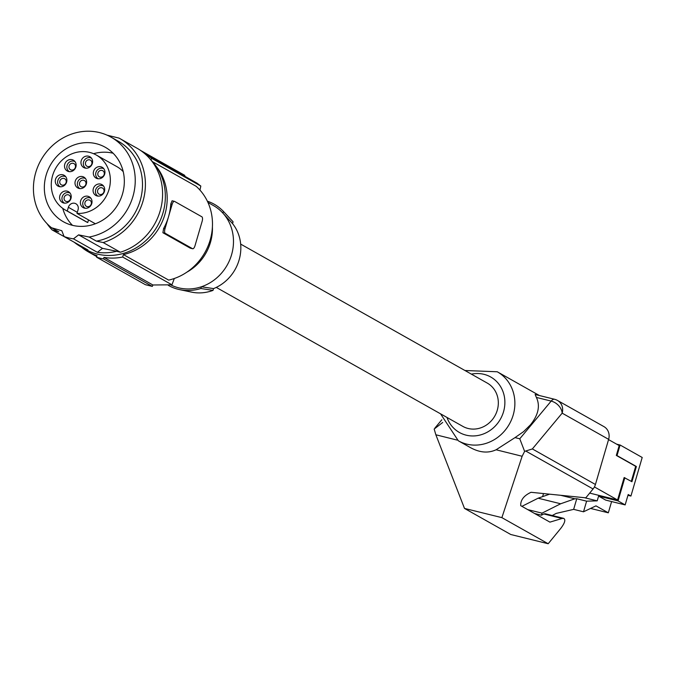<?xml version="1.0" encoding="UTF-8"?>
<svg xmlns="http://www.w3.org/2000/svg" width="676" height="676" viewBox="0 0 676 676"><rect width="100%" height="100%" fill="white"/><g stroke="black" fill="none" stroke-linecap="round" stroke-linejoin="round"><path stroke-width="1.01" d="M536.398 397.437L535.138 394.48L554.54 399.271A11.653 4.538 -76.1 0 0 551.168 401.088L536.398 397.437C540.344 405.794 538.383 414.912 530.508 424.781L523.579 431.634L515.019 437.609L519.768 438.792L524.618 451.374L532.358 448.94L562.162 413.154A11.653 10.664 -60.6 0 0 557.472 400.437A11.653 11.653 0 0 0 554.54 399.271M464.953 370.507L497.24 371.766A39.614 36.25 119.4 0 1 513.194 415.022A39.614 36.25 119.4 0 1 458.336 440.794L470.555 447.673C479.74 452.683 488.249 453.385 496.083 449.777L515.019 437.609M496.083 449.777L522.134 456.266L524.618 451.374M464.497 508.42L501.879 517.639L548.185 543.741L510.777 534.505L464.497 508.42L435.859 434.786L434.169 429.049L442.712 422.466M522.134 456.266L501.879 517.639M608.561 439.603L619.191 445.594L616.318 455.421L617.011 455.59L620.103 445.019L616.681 444.174M552.241 515.509L556.263 513.388L573.654 509.366L576.755 498.736L574.837 498.795L560.666 503.772L542.034 513.143L541.434 515.205L543.825 513.946L562.043 518.484L549.934 522.134L520.74 505.682C520.41 500.096 523.841 495.635 531.023 492.297L585.805 497.832L593.072 488.968A11.653 10.664 -60.6 0 0 595.429 484.489L608.637 439.349A11.653 10.664 -60.6 0 0 603.938 426.624L557.472 400.437M573.654 509.366L583.506 511.8L586.616 501.17L576.755 498.736M543.825 513.946L545.11 513.735L563.691 518.357C565.812 519.624 564.866 522.937 560.852 528.286L548.185 543.741M534.648 513.515L541.434 515.205M527.719 509.611L542.034 513.143M583.506 511.8L595.97 505.859L608.315 512.814L611.611 501.558M542.617 496.615L543.512 493.556M549.588 494.173L538.104 498.204L560.666 503.772M538.104 498.204L521.923 506.341M560.615 495.28L574.837 498.795M617.011 455.59L636.378 466.508L631.933 481.718L624.142 477.552L617.585 499.995L594.424 486.94M636.378 466.508L635.685 466.339L631.291 481.363M616.318 455.421L635.685 466.339M240.664 244.095L487.269 383.089A24.86 22.747 119.4 0 1 497.274 410.222A24.86 22.747 119.4 0 1 462.857 426.395L216.252 287.401M562.043 518.484L563.691 518.357M608.315 512.814L590.57 508.437M620.103 445.019L642.2 457.475L630.919 496.057L628.19 494.519L625.156 504.904L605.679 500.096L598.59 496.099L597.195 500.857L586.616 501.17M597.195 500.857L584.343 497.68M624.835 477.721L618.058 500.908L598.59 496.099M589.683 493.1L617.585 499.995M625.156 504.904L618.058 500.908M630.919 496.057L627.953 495.322M233.076 221.829A42.791 39.157 -60.6 0 0 231.91 220.52L225.015 213.126L233.076 221.829L232.552 223.612A41.236 37.738 -60.6 0 1 213.548 288.601L213.024 290.384L200.865 288.5L201.372 286.776A45.055 41.228 119.4 0 1 178.726 287.841A45.055 41.228 119.4 0 1 170.935 284.985M168.324 285.356A46.61 42.656 -60.6 0 0 179.689 289.641L191.553 292.125A42.791 39.157 -60.6 0 0 213.024 290.384M179.689 289.641A46.61 42.656 -60.6 0 0 200.865 288.5M213.548 288.601L201.372 286.776A45.055 41.228 -60.6 0 0 222.903 213.126L223.41 211.402A46.61 42.656 -60.6 0 0 207.355 201.178M207.963 202.479L213.43 205.563A45.055 41.228 119.4 0 1 222.903 213.126L232.552 223.612M212.408 226.908A46.61 42.656 119.4 0 1 189.052 270.873A46.61 42.656 119.4 0 1 186.922 272.132M81.365 247.044A56.708 51.891 119.4 0 0 88.438 251.92A56.708 51.891 119.4 0 0 97.006 255.697L96.575 257.184L145.391 284.689L152.328 286.404A271.879 106.233 -76.1 0 0 152.886 284.985L103.952 257.404A56.708 51.891 -60.6 0 0 122.669 257.032L123.387 254.582L168.679 280.109A54.376 49.762 119.4 0 0 210.168 240.048A54.376 49.762 119.4 0 0 196.116 186.272L152.539 161.708M122.669 257.032L171.949 284.807A271.879 106.233 -76.1 0 0 174.298 278.495M152.886 284.985L171.949 284.807M103.952 257.404L103.521 258.891L152.328 286.404M174.433 201.355L172.093 200.772L170.766 204.017A54.376 49.762 119.4 0 1 168.561 216.599A54.376 49.762 119.4 0 1 163.609 228.496L162.908 232.73L190.193 248.109L192.542 248.692A3.887 1.521 103.9 0 0 192.694 248.751A3.887 1.521 103.9 0 0 194.992 245.751L202.149 221.272A3.887 1.521 -76.1 0 0 201.87 216.793L174.585 201.414A3.887 1.521 103.9 0 0 174.433 201.355A3.887 1.521 103.9 0 0 172.135 204.355L164.978 228.834L163.609 228.496M156.207 166.381A54.376 49.762 119.4 0 1 163.55 218.525A54.376 49.762 119.4 0 1 123.387 254.582M164.978 228.834A3.887 1.521 -76.1 0 0 165.257 233.313L192.542 248.692M151.542 158.285L200.823 186.061L197.046 183.188L144.132 153.122A56.708 51.891 -60.6 0 1 151.542 158.285L151.018 160.077M199.952 190.091A271.879 106.233 103.9 0 0 200.823 186.061M96.575 257.184A58.263 53.311 -60.6 0 0 103.521 258.891M184.675 175.98A271.879 106.233 103.9 0 0 184.801 175.371L140.633 150.478M150.782 159.832A55.931 51.182 119.4 0 1 157.491 225.919A55.931 51.182 119.4 0 1 97.361 254.075A55.931 51.182 119.4 0 1 85.514 249.385L80.774 246.706A55.931 51.182 119.4 0 1 74.199 242.236M69.839 239.777L52.128 229.933L58.787 231.851L51.528 227.761L61.812 230.719L64.093 236.541A55.931 51.182 119.4 0 0 68.715 237.927A55.931 51.182 119.4 0 0 73.464 238.848L97.361 252.317A55.931 51.182 119.4 0 0 116.661 251.269L120.379 252.232A57.485 52.601 -60.6 0 0 161.843 203.442A57.485 52.601 -60.6 0 0 137 148.213L119.813 138.529A57.485 52.601 -60.6 0 0 119.069 138.115L107.045 135.149M116.661 251.269L102.515 248.337L97.361 252.317M64.093 236.541L87.998 250.01A55.931 51.182 119.4 0 1 80.774 246.706M65.766 148.99A42.723 39.098 -60.6 0 0 44.354 186.23A42.723 39.098 -60.6 0 0 63.35 221.728A42.723 39.098 -60.6 0 0 102.896 220.03A42.723 39.098 -60.6 0 0 124.308 182.79A42.723 39.098 -60.6 0 0 105.312 147.292A42.723 39.098 -60.6 0 0 65.766 148.99M73.464 238.848L78.61 234.859L89.131 237.039A54.376 49.762 -60.6 0 0 133.916 192.635A54.376 49.762 -60.6 0 0 111.033 137.144A54.376 49.762 -60.6 0 0 43.078 156.646A54.376 49.762 -60.6 0 0 51.528 227.761M62.75 208.377A42.723 39.098 -60.6 0 0 72.484 225.336M88.505 219.911L87.736 222.548A31.561 28.882 119.4 0 1 85.776 221.551L65.319 210.016A31.561 28.882 119.4 0 1 55.652 168.349A31.561 28.882 119.4 0 1 96.305 155.041A31.561 28.882 119.4 0 1 108.659 190.632A31.561 28.882 119.4 0 1 76.988 213.413L78.078 209.695A5.442 4.977 -60.6 0 0 75.889 203.755A5.442 4.977 -60.6 0 0 68.361 207.295L67.27 211.013A31.561 28.882 119.4 0 1 65.319 210.016M96.305 155.041L116.771 166.575A31.561 28.882 119.4 0 1 123.226 171.679M113.12 153.241A42.723 39.098 -60.6 0 0 93.575 153.697M70.566 193.843A6.211 5.687 -60.6 0 0 69.383 192.322A6.211 5.687 -60.6 0 0 61.888 192.516A6.211 5.687 -60.6 0 0 60.257 200.299A6.211 5.687 -60.6 0 0 63.4 202.935A6.211 5.687 -60.6 0 0 69.789 200.73A6.211 5.687 -60.6 0 0 70.566 193.843M66.493 182.486A6.211 5.687 -60.6 0 0 65.048 175.946A6.211 5.687 -60.6 0 0 55.66 178.92A6.211 5.687 -60.6 0 0 59.074 186.559A6.211 5.687 -60.6 0 0 66.493 182.486M72.273 171.155A6.211 5.687 -60.6 0 0 74.292 160.837A6.211 5.687 -60.6 0 0 68.361 160.018A6.211 5.687 -60.6 0 0 64.499 166.017A6.211 5.687 -60.6 0 0 68.31 171.451A6.211 5.687 -60.6 0 0 72.273 171.155M83.925 167.648A6.211 5.687 -60.6 0 0 84.77 167.986A6.211 5.687 -60.6 0 0 91.733 164.919A6.211 5.687 -60.6 0 0 90.753 157.373A6.211 5.687 -60.6 0 0 89.629 156.604A6.211 5.687 -60.6 0 0 81.703 159.553A6.211 5.687 -60.6 0 0 83.925 167.648M77.96 188.046A6.211 5.687 -60.6 0 0 78.805 188.393A6.211 5.687 -60.6 0 0 85.767 185.325A6.211 5.687 -60.6 0 0 84.787 177.78A6.211 5.687 -60.6 0 0 83.663 177.011A6.211 5.687 -60.6 0 0 75.737 179.951A6.211 5.687 -60.6 0 0 77.96 188.046M94.26 186.72A6.211 5.687 -60.6 0 0 96.879 195.896A6.211 5.687 -60.6 0 0 103.513 193.353A6.211 5.687 -60.6 0 0 102.862 185.283A6.211 5.687 -60.6 0 0 94.26 186.72M85.835 196.175A6.211 5.687 -60.6 0 0 80.444 201.786A6.211 5.687 -60.6 0 0 84.196 208.064A6.211 5.687 -60.6 0 0 86.579 208.242A6.211 5.687 -60.6 0 0 91.682 203.822A6.211 5.687 -60.6 0 0 90.178 197.451A6.211 5.687 -60.6 0 0 85.835 196.175M93.432 174.383A6.211 5.687 -60.6 0 0 97.124 178.565A6.211 5.687 -60.6 0 0 102.929 177.002A6.211 5.687 -60.6 0 0 104.831 171.02A6.211 5.687 -60.6 0 0 103.107 167.952A6.211 5.687 -60.6 0 0 96.288 167.631A6.211 5.687 -60.6 0 0 93.432 174.383M70.127 193.142A5.738 5.247 -60.6 0 0 63.654 194.342A5.738 5.247 -60.6 0 0 62.564 201.127A5.738 5.247 -60.6 0 0 64.49 203.146M70.219 196.336A3.498 3.203 -60.6 0 0 65.09 195.829A3.498 3.203 -60.6 0 0 65.606 201.194A3.498 3.203 -60.6 0 0 70.219 196.336M65.792 176.774A5.738 5.247 -60.6 0 0 57.984 180.129A5.738 5.247 -60.6 0 0 60.164 186.77M65.885 179.96A3.498 3.203 -60.6 0 0 60.756 179.453A3.498 3.203 -60.6 0 0 61.271 184.818A3.498 3.203 -60.6 0 0 65.885 179.96M75.036 161.657A5.738 5.247 -60.6 0 0 70.422 161.522A5.738 5.247 -60.6 0 0 66.882 166.499A5.738 5.247 -60.6 0 0 69.4 171.662M75.129 164.851A3.498 3.203 -60.6 0 0 69.991 164.344A3.498 3.203 -60.6 0 0 70.515 169.71A3.498 3.203 -60.6 0 0 75.129 164.851M91.497 158.201A5.738 5.247 -60.6 0 0 91.319 158.108A5.738 5.247 -60.6 0 0 84.061 160.719A5.738 5.247 -60.6 0 0 85.86 168.197M91.59 161.387A3.498 3.203 -60.6 0 0 86.452 160.88A3.498 3.203 -60.6 0 0 86.967 166.245A3.498 3.203 -60.6 0 0 91.59 161.387M85.531 178.599A5.738 5.247 -60.6 0 0 85.353 178.506A5.738 5.247 -60.6 0 0 78.095 181.126A5.738 5.247 -60.6 0 0 79.895 188.596M85.624 181.793A3.498 3.203 -60.6 0 0 80.486 181.286A3.498 3.203 -60.6 0 0 81.002 186.652A3.498 3.203 -60.6 0 0 85.624 181.793M103.605 186.111A5.738 5.247 -60.6 0 0 96.524 188.046A5.738 5.247 -60.6 0 0 97.969 196.108M103.698 189.297A3.498 3.203 -60.6 0 0 98.561 188.79A3.498 3.203 -60.6 0 0 99.076 194.156A3.498 3.203 -60.6 0 0 103.698 189.297M90.922 198.279A5.738 5.247 -60.6 0 0 87.77 197.713A5.738 5.247 -60.6 0 0 82.903 202.335A5.738 5.247 -60.6 0 0 85.286 208.276M91.015 201.465A3.498 3.203 -60.6 0 0 85.886 200.958A3.498 3.203 -60.6 0 0 86.401 206.332A3.498 3.203 -60.6 0 0 91.015 201.465M103.85 168.772A5.738 5.247 -60.6 0 0 97.961 169.431A5.738 5.247 -60.6 0 0 95.781 175.329A5.738 5.247 -60.6 0 0 98.214 178.768M103.943 171.966A3.498 3.203 -60.6 0 0 98.814 171.459A3.498 3.203 -60.6 0 0 99.33 176.825A3.498 3.203 -60.6 0 0 103.943 171.966M67.27 211.013L87.736 222.548M76.988 213.413L95.367 223.773M47.016 223.629A57.485 52.601 -60.6 0 0 52.128 229.933M120.379 252.232L103.191 242.549A57.485 52.601 -60.6 0 0 144.656 193.75A57.485 52.601 -60.6 0 0 119.813 138.529M103.191 242.549L96.389 241.129A54.376 49.762 -60.6 0 0 141.174 196.724A54.376 49.762 -60.6 0 0 118.292 141.233L111.033 137.144M96.389 241.129L89.131 237.039M78.61 234.859L102.515 248.337M223.41 211.402L225.015 213.126M457.145 440.084L435.859 434.786M608.637 439.349L562.162 413.154A11.653 8.357 39.8 0 0 551.168 401.088L519.768 438.792M471.392 374.141A31.848 29.144 119.4 0 1 503.527 411.769A31.848 29.144 119.4 0 1 475.667 435.817A31.848 29.144 119.4 0 1 446.98 417.447M595.429 484.489L532.358 448.94M593.072 488.968L525.801 451.061M165.257 233.313L162.908 232.73M170.766 204.017L172.135 204.355M172.236 200.831L174.264 201.338M77.309 212.34L68.361 207.295M441.808 419.779L434.938 428.035M190.353 248.176L192.694 248.751M88.438 251.92L96.744 256.601M497.24 371.766L539.414 395.536M440.541 413.813L458.336 440.794"/></g></svg>

